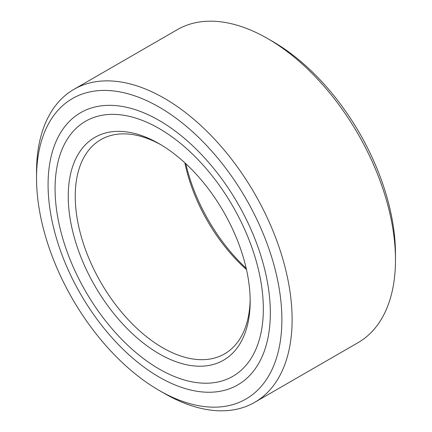 <?xml version="1.0" encoding="UTF-8"?>
<svg xmlns="http://www.w3.org/2000/svg" width="432" height="432" viewBox="0 0 432 432"><rect width="100%" height="100%" fill="white"/><g stroke="black" fill="none" stroke-linecap="round" stroke-linejoin="round"><path stroke-width="0.65" d="M254.675 402.349L358.042 342.668A180.722 104.339 -120 0 0 395.474 259.94A180.722 104.339 -120 0 0 267.683 38.605A180.722 104.339 -120 0 0 267.683 38.599A180.722 104.339 -120 0 0 177.325 29.651L73.958 89.332A180.722 104.339 60 0 1 164.317 98.28A180.722 104.339 60 0 1 292.108 319.615A180.722 104.339 60 0 1 254.675 402.349A180.722 104.339 60 0 1 164.317 393.401A180.722 104.339 60 0 1 164.317 393.395L159.203 390.447A173.491 100.165 -120 0 0 281.88 319.615A173.491 100.165 -120 0 0 159.203 107.136A173.491 100.165 -120 0 0 36.526 177.962A173.491 100.165 -120 0 0 159.203 390.447M267.683 38.605L272.797 41.553A173.491 100.165 60 0 1 395.474 254.038L395.474 259.94M73.958 89.332A180.722 104.339 60 0 0 36.526 172.06L36.526 177.962M160.974 144.796A123.692 71.415 -120 0 0 100.856 139.649A123.692 71.415 -120 0 0 75.238 196.274A123.692 71.415 -120 0 0 129.233 320.755A123.692 71.415 -120 0 0 224.548 353.894A123.692 71.415 -120 0 0 250.15 299.257M68.24 196.274A128.644 74.272 60 0 1 159.208 143.753A128.644 74.272 60 0 1 250.166 301.309A128.644 74.272 60 0 1 159.203 353.824A128.644 74.272 60 0 1 68.24 196.274M159.203 369.031A147.258 85.023 -120 0 0 232.832 376.321A147.258 85.023 -120 0 0 255.409 258.32A147.258 85.023 -120 0 0 159.203 128.552A147.258 85.023 -120 0 0 85.574 121.257A147.258 85.023 -120 0 0 63.002 239.263A147.258 85.023 -120 0 0 159.203 369.031M159.203 120.474A157.156 90.736 60 0 1 261.873 258.962A157.156 90.736 60 0 1 237.784 384.89A157.156 90.736 60 0 1 159.203 377.109A157.156 90.736 60 0 1 56.538 238.621A157.156 90.736 60 0 1 80.627 112.687A157.156 90.736 60 0 1 159.203 120.474M185.809 163.706A128.644 74.272 -120 0 0 246.191 268.294M184.864 162.832A123.692 71.415 -120 0 0 246.478 269.552"/></g></svg>
